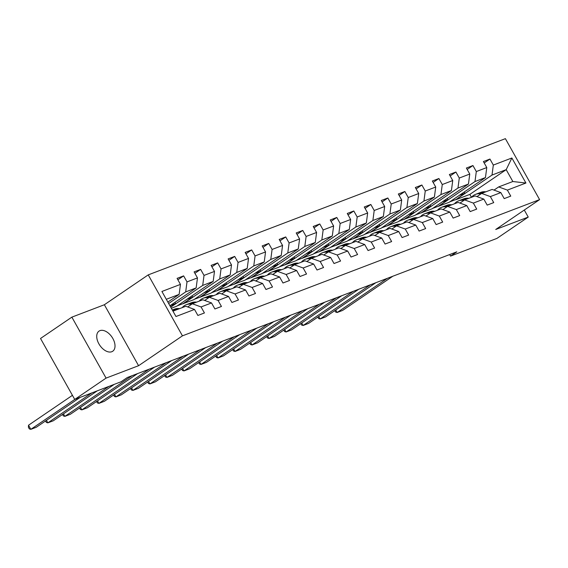 <?xml version="1.0" encoding="UTF-8"?>
<svg xmlns="http://www.w3.org/2000/svg" width="568" height="568" viewBox="0 0 568 568"><rect width="100%" height="100%" fill="white"/><g stroke="black" fill="none" stroke-linecap="round" stroke-linejoin="round"><path stroke-width="0.85" d="M111.789 351.72A12.169 7.341 55.8 0 0 112.72 351.237A12.169 7.341 55.8 0 0 112.414 337.768A12.169 7.341 55.8 0 0 99.954 330.633A12.169 7.341 55.8 0 0 99.024 331.116A12.169 7.341 55.8 0 0 99.329 344.584A12.169 7.341 55.8 0 0 111.789 351.72M71.859 317.143L106.067 378.11L138.578 365.707L104.363 304.746L71.859 317.143L40.52 338.478L74.735 399.439L121.098 381.753L127.36 377.493L456.807 251.83L450.545 256.097L496.908 238.418L528.24 217.082L524.285 210.039M104.363 304.746L148.234 274.884L505.392 138.656L539.6 199.616L182.442 335.844L148.234 274.884M172.963 311.157L185.8 306.259L194.512 309.439L197.884 315.453L204.43 312.954L201.058 306.94L211.53 302.95L214.903 308.964L221.449 306.464L218.076 300.451L228.549 296.453L231.921 302.467L238.468 299.975L235.088 293.961L245.561 289.964L248.94 295.978L255.486 293.486L252.107 287.465L262.579 283.475L265.959 289.488L272.505 286.989L269.125 280.975L279.598 276.985L282.978 282.999L289.517 280.5L286.144 274.486L296.617 270.489L299.989 276.502L306.535 274.01L303.163 267.997L313.635 263.999L317.008 270.013L323.554 267.521L320.182 261.507L330.654 257.51L334.027 263.524L340.573 261.024L337.2 255.011L347.673 251.02L351.045 257.034L357.591 254.535L354.219 248.521L364.691 244.531L368.064 250.545L374.61 248.046L371.238 242.032L381.71 238.035L385.083 244.048L391.629 241.556L388.249 235.542L398.722 231.545L402.101 237.559L408.648 235.067L405.268 229.053L415.74 225.056L419.12 231.069L425.659 228.57L422.287 222.557L432.759 218.566L436.132 224.58L442.678 222.081L439.305 216.067L449.778 212.077L453.15 218.091L459.697 215.591L456.324 209.578L466.797 205.581L470.169 211.594L476.715 209.102L473.343 203.088L483.815 199.091L487.188 205.105L493.734 202.613L490.361 196.599L500.834 192.602L504.206 198.615L510.753 196.116L507.38 190.102L525.925 183.031L511.867 157.989L506.187 169.654L492.009 175.065L455.657 199.808L469.842 194.398L506.187 169.654L512.847 181.519L525.925 183.031M194.512 309.439L175.966 316.511L161.908 291.469L180.454 284.39L177.081 278.377L183.627 275.885L177.876 279.797M511.867 157.989L493.322 165.061L489.95 159.047L483.404 161.546L486.776 167.56L476.303 171.55L472.931 165.536L466.385 168.036L469.757 174.049L459.285 178.04L455.912 172.026L449.366 174.525L452.739 180.539L442.266 184.536L438.894 178.522L432.347 181.014L435.727 187.028L425.255 191.025L421.875 185.012L415.329 187.504L418.708 193.518L408.236 197.515L404.856 191.501L398.317 194L401.69 200.014L391.217 204.004L387.845 197.991L381.298 200.49L384.671 206.504L374.198 210.494L370.826 204.48L364.28 206.979L367.652 212.993L357.18 216.99L353.807 210.976L347.261 213.469L350.634 219.482L340.161 223.48L336.788 217.466L330.242 219.965L333.615 225.979L323.142 229.969L319.77 223.955L313.224 226.454L316.596 232.468L306.124 236.458L302.751 230.445L296.205 232.944L299.584 238.958L289.112 242.955L285.732 236.941L279.186 239.433L282.566 245.447L272.093 249.444L268.714 243.431L262.175 245.923L265.547 251.936L255.075 255.934L251.695 249.92L245.156 252.419L248.528 258.433L238.056 262.423L234.683 256.409L228.137 258.909L231.51 264.922L221.037 268.912L217.665 262.899L211.119 265.398L214.491 271.412L204.019 275.409L200.646 269.395L194.1 271.887L197.472 277.901L187 281.898L183.627 275.885M211.53 302.95L202.819 299.769L192.346 303.766L187.674 306.947M168.661 303.489L185.686 291.902L196.159 287.905L169.931 305.761L175.668 303.589L170.634 307.011M192.346 303.766L201.058 306.94M187 281.898L185.686 291.902M197.472 277.901L196.159 287.905M228.549 296.453L219.837 293.28L209.365 297.27L204.693 300.451M170.727 307.181L202.705 285.413L213.177 281.416L176.833 306.159L171.337 308.254M209.365 297.27L218.076 300.451M204.019 275.409L202.705 285.413M214.491 271.412L213.177 281.416M245.561 289.964L236.849 286.79L226.376 290.781L221.712 293.961M183.372 303.667L219.724 278.916L230.196 274.926L193.844 299.67L177.5 305.705M226.376 290.781L235.088 293.961M221.037 268.912L219.724 278.916M231.51 264.922L230.196 274.926M262.579 283.475L253.868 280.294L243.395 284.291L238.723 287.472M200.39 297.171L236.742 272.427L247.215 268.437L210.863 293.18L194.519 299.215M243.395 284.291L252.107 287.465M238.056 262.423L236.742 272.427M248.528 258.433L247.215 268.437M279.598 276.985L270.886 273.804L260.414 277.802L255.742 280.982M217.409 290.681L253.761 265.938L264.234 261.94L227.882 286.691L211.53 292.726M260.414 277.802L269.125 280.975M255.075 255.934L253.761 265.938M265.547 251.936L264.234 261.94M296.617 270.489L287.905 267.315L277.433 271.312L272.761 274.486M234.428 284.192L270.773 259.448L281.245 255.451L244.9 280.194L228.549 286.236M277.433 271.312L286.144 274.486M272.093 249.444L270.773 259.448M282.566 245.447L281.245 255.451M313.635 263.999L304.924 260.826L294.451 264.816L289.779 267.997M251.446 277.702L287.791 252.959L298.264 248.961L261.919 273.705L245.568 279.74M294.451 264.816L303.163 267.997M289.112 242.955L287.791 252.959M299.584 238.958L298.264 248.961M330.654 257.51L321.942 254.336L311.47 258.326L306.798 261.507M268.465 271.213L304.81 246.462L315.283 242.472L278.938 267.216L262.586 273.251M311.47 258.326L320.182 261.507M306.124 236.458L304.81 246.462M316.596 232.468L315.283 242.472M347.673 251.02L338.961 247.84L328.489 251.837L323.817 255.018M285.484 264.716L321.829 239.973L332.301 235.976L295.956 260.726L279.605 266.761M328.489 251.837L337.2 255.011M323.142 229.969L321.829 239.973M333.615 225.979L332.301 235.976M364.691 244.531L355.98 241.35L345.507 245.348L340.835 248.528M302.503 258.227L338.847 233.483L349.32 229.486L312.975 254.237L296.624 260.272M345.507 245.348L354.219 248.521M340.161 223.48L338.847 233.483M350.634 219.482L349.32 229.486M381.71 238.035L372.991 234.861L362.519 238.851L357.854 242.032M319.514 251.738L355.866 226.994L366.339 222.997L329.987 247.74L313.642 253.775M362.519 238.851L371.238 242.032M357.18 216.99L355.866 226.994M367.652 212.993L366.339 222.997M398.722 231.545L390.01 228.371L379.538 232.362L374.866 235.542M336.533 245.248L372.885 220.498L383.357 216.507L347.005 241.251L330.661 247.286M379.538 232.362L388.249 235.542M374.198 210.494L372.885 220.498M384.671 206.504L383.357 216.507M415.74 225.056L407.029 221.875L396.556 225.872L391.885 229.053M353.552 238.752L389.904 214.008L400.376 210.018L364.024 234.761L347.673 240.796M396.556 225.872L405.268 229.053M391.217 204.004L389.904 214.008M401.69 200.014L400.376 210.018M432.759 218.566L424.047 215.386L413.575 219.383L408.903 222.564M370.57 232.262L406.915 207.519L417.388 203.521L381.043 228.272L364.691 234.307M413.575 219.383L422.287 222.557M408.236 197.515L406.915 207.519M418.708 193.518L417.388 203.521M449.778 212.077L441.066 208.896L430.594 212.894L425.922 216.074M387.589 225.773L423.934 201.029L434.406 197.032L398.061 221.776L381.71 227.818M430.594 212.894L439.305 216.067M425.255 191.025L423.934 201.029M435.727 187.028L434.406 197.032M466.797 205.581L458.085 202.407L447.612 206.397L442.941 209.578M404.608 219.284L440.953 194.54L451.425 190.543L415.08 215.286L398.729 221.321M447.612 206.397L456.324 209.578M442.266 184.536L440.953 194.54M452.739 180.539L451.425 190.543M483.815 199.091L475.104 195.917L464.631 199.908L459.959 203.088M421.626 212.794L457.971 188.043L468.444 184.053L432.099 208.797L415.748 214.832M464.631 199.908L473.343 203.088M459.285 178.04L457.971 188.043M469.757 174.049L468.444 184.053M500.834 192.602L492.122 189.421L481.65 193.418L476.978 196.599M438.645 206.298L474.99 181.554L485.462 177.564L449.118 202.307L432.766 208.342M481.65 193.418L490.361 196.599M476.303 171.55L474.99 181.554M486.776 167.56L485.462 177.564M512.847 181.519L498.661 186.929L493.997 190.11M498.661 186.929L507.38 190.102M493.322 165.061L492.009 175.065M106.067 378.11L74.735 399.439M138.578 365.707L182.442 335.844M539.6 199.616L495.729 229.479L528.24 217.082M449.678 254.556L450.545 256.097M471.468 197.302L469.842 194.398M167.865 302.077L179.14 294.394L166.303 299.293M464.262 191.991L464.965 193.248L455.657 199.808M455.564 199.645L449.785 201.853M180.454 284.39L179.14 294.394M489.95 159.047L484.199 162.959M464.965 193.248L459.185 195.449M447.243 198.481L447.953 199.737L438.553 206.134M447.953 199.737L442.167 201.945M472.931 165.536L467.18 169.456M430.232 204.977L430.935 206.227L421.534 212.624M430.935 206.227L425.148 208.435M455.912 172.026L450.161 175.945M413.213 211.466L413.916 212.716L404.515 219.12M413.916 212.716L408.129 214.924M438.894 178.522L433.143 182.434M396.194 217.956L396.897 219.212L387.497 225.61M396.897 219.212L391.111 221.413M421.875 185.012L416.124 188.924M379.175 224.445L379.878 225.702L370.478 232.099M379.878 225.702L374.092 227.903M404.856 191.501L399.112 195.413M362.157 230.935L362.86 232.191L353.459 238.588M362.86 232.191L357.073 234.399M387.845 197.991L382.094 201.91M345.138 237.431L345.841 238.681L336.441 245.078M345.841 238.681L340.062 240.889M370.826 204.48L365.075 208.399M328.119 243.921L328.822 245.17L319.422 251.574M328.822 245.17L323.043 247.378M353.807 210.976L348.056 214.889M311.101 250.41L311.811 251.667L302.41 258.064M311.811 251.667L306.024 253.868M336.788 217.466L331.037 221.378M294.089 256.899L294.792 258.156L285.392 264.553M294.792 258.156L289.005 260.364M319.77 223.955L314.019 227.867M277.07 263.396L277.773 264.645L268.373 271.042M277.773 264.645L271.987 266.853M302.751 230.445L297 234.364M260.052 269.885L260.755 271.135L251.354 277.539M260.755 271.135L254.968 273.343M285.732 236.941L279.981 240.853M243.033 276.375L243.736 277.624L234.335 284.028M243.736 277.624L237.949 279.832M268.714 243.431L262.97 247.343M226.014 282.864L226.717 284.121L217.317 290.518M226.717 284.121L220.931 286.322M251.695 249.92L245.951 253.832M208.996 289.353L209.698 290.61L200.298 297.007M209.698 290.61L203.919 292.818M234.683 256.409L228.932 260.321M191.977 295.85L192.68 297.099L183.279 303.497M192.68 297.099L186.9 299.308M217.665 262.899L211.914 266.818M174.958 302.339L175.668 303.589M200.646 269.395L194.895 273.307M392.829 276.233L342.603 310.426L337.151 312.506L335.745 310M485.853 191.814L485.47 191.771A14.548 11.481 -110.9 0 0 480.94 192.296L478.867 193.084A14.548 11.481 -110.9 0 0 478.228 193.361M480.862 193.951L480.017 193.851A14.548 11.481 -110.9 0 0 475.487 194.377A14.548 11.481 -110.9 0 0 471.518 197.281M387.376 278.313L337.151 312.506L335.645 312.073L334.836 310.625M477.248 196.414A12.077 9.528 -110.9 0 0 476.808 196.535M483.78 192.609L483.396 192.559A14.548 11.481 -110.9 0 0 478.867 193.084M475.487 194.377L477.56 193.589A14.548 11.481 69.1 0 1 482.09 193.056L482.466 193.106M375.81 282.729L325.585 316.916L320.132 318.996L318.726 316.497M468.834 198.303L468.451 198.26A14.548 11.481 -110.9 0 0 463.928 198.786L461.855 199.581A14.548 11.481 -110.9 0 0 461.209 199.851M463.843 200.44L462.998 200.341A14.548 11.481 -110.9 0 0 458.468 200.866A14.548 11.481 -110.9 0 0 454.499 203.77M370.357 284.809L320.132 318.996L318.627 318.563L317.817 317.114M460.236 202.904A12.077 9.528 -110.9 0 0 459.789 203.024M466.761 199.098L466.385 199.049A14.548 11.481 -110.9 0 0 461.855 199.581M458.468 200.866L460.541 200.078A14.548 11.481 69.1 0 1 465.071 199.553L465.448 199.595M358.791 289.219L308.566 323.412L303.113 325.492L301.707 322.986M451.816 204.799L451.439 204.75A14.548 11.481 -110.9 0 0 446.91 205.275L444.836 206.07A14.548 11.481 -110.9 0 0 444.19 206.347M446.824 206.937L445.979 206.83A14.548 11.481 -110.9 0 0 441.45 207.356A14.548 11.481 -110.9 0 0 437.481 210.259M353.339 291.299L303.113 325.492L301.608 325.052L300.799 323.604M443.217 209.393A12.077 9.528 -110.9 0 0 442.77 209.521M449.742 205.588L449.366 205.538A14.548 11.481 -110.9 0 0 444.836 206.07M441.45 207.356L443.523 206.567A14.548 11.481 69.1 0 1 448.053 206.042L448.436 206.085M341.773 295.708L291.554 329.901L286.094 331.982L284.689 329.476M434.797 211.289L434.421 211.239A14.548 11.481 -110.9 0 0 429.891 211.772L427.818 212.56A14.548 11.481 -110.9 0 0 427.171 212.837M429.806 213.426L428.968 213.319A14.548 11.481 -110.9 0 0 424.438 213.852A14.548 11.481 -110.9 0 0 420.469 216.756M336.32 297.788L286.094 331.982L284.589 331.542L283.78 330.093M426.199 215.883A12.077 9.528 -110.9 0 0 425.751 216.01M432.724 212.077L432.347 212.034A14.548 11.481 -110.9 0 0 427.818 212.56M424.438 213.852L426.504 213.057A14.548 11.481 69.1 0 1 431.034 212.531L431.417 212.581M324.761 302.197L274.536 336.391L269.076 338.471L267.67 335.965M417.778 217.778L417.402 217.736A14.548 11.481 -110.9 0 0 412.872 218.261L410.799 219.049A14.548 11.481 -110.9 0 0 410.153 219.326M412.794 219.915L411.949 219.816A14.548 11.481 -110.9 0 0 407.419 220.341A14.548 11.481 -110.9 0 0 403.45 223.245M319.301 304.278L269.076 338.471L267.578 338.031L266.761 336.59M409.18 222.372A12.077 9.528 -110.9 0 0 408.733 222.5M415.705 218.566L415.329 218.524A14.548 11.481 -110.9 0 0 410.799 219.049M407.419 220.341L409.493 219.553A14.548 11.481 69.1 0 1 414.022 219.021L414.399 219.071M307.742 308.694L257.517 342.88L252.064 344.961L250.658 342.461M400.76 224.268L400.383 224.225A14.548 11.481 -110.9 0 0 395.853 224.75L393.78 225.539A14.548 11.481 -110.9 0 0 393.134 225.815M395.775 226.405L394.93 226.305A14.548 11.481 -110.9 0 0 390.401 226.831A14.548 11.481 -110.9 0 0 386.432 229.735M302.282 310.774L252.064 344.961L250.559 344.527L249.742 343.079M392.161 228.869A12.077 9.528 -110.9 0 0 391.714 228.989M398.686 225.063L398.31 225.013A14.548 11.481 -110.9 0 0 393.78 225.539M390.401 226.831L392.474 226.043A14.548 11.481 69.1 0 1 397.004 225.51L397.38 225.56M290.724 315.183L240.498 349.377L235.046 351.457L233.64 348.951M383.741 230.757L383.365 230.714A14.548 11.481 -110.9 0 0 378.835 231.24L376.761 232.035A14.548 11.481 -110.9 0 0 376.115 232.305M378.757 232.901L377.912 232.795A14.548 11.481 -110.9 0 0 373.382 233.32A14.548 11.481 -110.9 0 0 369.413 236.224M285.271 317.264L235.046 351.457L233.54 351.017L232.724 349.568M375.143 235.358A12.077 9.528 -110.9 0 0 374.695 235.479M381.668 231.552L381.291 231.503A14.548 11.481 -110.9 0 0 376.761 232.035M373.382 233.32L375.455 232.532A14.548 11.481 69.1 0 1 379.985 232.007L380.361 232.049M273.705 321.673L223.48 355.866L218.027 357.946L216.621 355.44M366.722 237.254L366.346 237.204A14.548 11.481 -110.9 0 0 361.816 237.736L359.743 238.524A14.548 11.481 -110.9 0 0 359.097 238.801M361.738 239.391L360.893 239.284A14.548 11.481 -110.9 0 0 356.363 239.817A14.548 11.481 -110.9 0 0 352.394 242.721M268.252 323.753L218.027 357.946L216.522 357.506L215.712 356.058M358.124 241.847A12.077 9.528 -110.9 0 0 357.677 241.975M364.656 238.042L364.273 237.999A14.548 11.481 -110.9 0 0 359.743 238.524M356.363 239.817L358.436 239.021A14.548 11.481 69.1 0 1 362.966 238.496L363.342 238.539M256.686 328.162L206.461 362.356L201.008 364.436L199.602 361.93M349.71 243.743L349.327 243.693A14.548 11.481 -110.9 0 0 344.797 244.226L342.724 245.014A14.548 11.481 -110.9 0 0 342.085 245.291M344.719 245.88L343.874 245.774A14.548 11.481 -110.9 0 0 339.344 246.306A14.548 11.481 -110.9 0 0 335.376 249.21M251.233 330.242L201.008 364.436L199.503 363.996L198.694 362.547M341.105 248.337A12.077 9.528 -110.9 0 0 340.665 248.464M347.637 244.531L347.254 244.489A14.548 11.481 -110.9 0 0 342.724 245.014M339.344 246.306L341.418 245.511A14.548 11.481 69.1 0 1 345.947 244.986L346.324 245.035M239.668 334.651L189.442 368.845L183.989 370.925L182.584 368.419M332.692 250.232L332.308 250.19A14.548 11.481 -110.9 0 0 327.779 250.715L325.712 251.503A14.548 11.481 -110.9 0 0 325.066 251.78M327.7 252.369L326.856 252.27A14.548 11.481 -110.9 0 0 322.326 252.796A14.548 11.481 -110.9 0 0 318.357 255.699M234.215 336.732L183.989 370.925L182.484 370.485L181.675 369.044M324.094 254.826A12.077 9.528 -110.9 0 0 323.646 254.954M330.619 251.02L330.242 250.978A14.548 11.481 -110.9 0 0 325.712 251.503M322.326 252.796L324.399 252.007A14.548 11.481 69.1 0 1 328.929 251.475L329.305 251.525M222.649 341.148L172.423 375.334L166.971 377.415L165.565 374.915M315.673 256.722L315.297 256.679A14.548 11.481 -110.9 0 0 310.767 257.205L308.694 258A14.548 11.481 -110.9 0 0 308.048 258.27M310.682 258.859L309.837 258.76A14.548 11.481 -110.9 0 0 305.307 259.285A14.548 11.481 -110.9 0 0 301.338 262.189M217.196 343.228L166.971 377.415L165.465 376.982L164.656 375.533M307.075 261.323A12.077 9.528 -110.9 0 0 306.628 261.443M313.6 257.517L313.224 257.467A14.548 11.481 -110.9 0 0 308.694 258M305.307 259.285L307.38 258.497A14.548 11.481 69.1 0 1 311.91 257.971L312.286 258.014M205.63 347.637L155.412 381.831L149.952 383.911L148.546 381.405M298.654 263.218L298.278 263.169A14.548 11.481 -110.9 0 0 293.748 263.694L291.675 264.489A14.548 11.481 -110.9 0 0 291.029 264.759M293.663 265.355L292.818 265.249A14.548 11.481 -110.9 0 0 288.296 265.774A14.548 11.481 -110.9 0 0 284.327 268.678M200.177 349.718L149.952 383.911L148.447 383.471L147.637 382.023M290.056 267.812A12.077 9.528 -110.9 0 0 289.609 267.933M296.581 264.006L296.205 263.957A14.548 11.481 -110.9 0 0 291.675 264.489M288.296 265.774L290.362 264.986A14.548 11.481 69.1 0 1 294.891 264.461L295.275 264.503M188.611 354.127L138.393 388.32L132.933 390.401L131.528 387.894M281.636 269.708L281.259 269.658A14.548 11.481 -110.9 0 0 276.73 270.19L274.656 270.979A14.548 11.481 -110.9 0 0 274.01 271.255M276.651 271.845L275.807 271.738A14.548 11.481 -110.9 0 0 271.277 272.271A14.548 11.481 -110.9 0 0 267.308 275.175M183.159 356.207L132.933 390.401L131.428 389.96L130.619 388.512M273.038 274.301A12.077 9.528 -110.9 0 0 272.59 274.429M279.562 270.496L279.186 270.453A14.548 11.481 -110.9 0 0 274.656 270.979M271.277 272.271L273.35 271.476A14.548 11.481 69.1 0 1 277.88 270.95L278.256 270.993M171.6 360.616L121.374 394.81L115.922 396.89L114.516 394.384M264.617 276.197L264.241 276.147A14.548 11.481 -110.9 0 0 259.711 276.68L257.638 277.468A14.548 11.481 -110.9 0 0 256.992 277.745M259.633 278.334L258.788 278.228A14.548 11.481 -110.9 0 0 254.258 278.76A14.548 11.481 -110.9 0 0 250.289 281.664M166.14 362.696L115.922 396.89L114.416 396.45L113.6 395.008M256.019 280.791A12.077 9.528 -110.9 0 0 255.572 280.919M262.544 276.985L262.167 276.943A14.548 11.481 -110.9 0 0 257.638 277.468M254.258 278.76L256.331 277.965A14.548 11.481 69.1 0 1 260.861 277.44L261.237 277.489M154.581 367.105L104.356 401.299L98.903 403.379L97.497 400.873M247.598 282.686L247.222 282.644A14.548 11.481 -110.9 0 0 242.692 283.169L240.619 283.957A14.548 11.481 -110.9 0 0 239.973 284.234M242.614 284.824L241.769 284.724A14.548 11.481 -110.9 0 0 237.239 285.25A14.548 11.481 -110.9 0 0 233.27 288.154M149.128 369.186L98.903 403.379L97.398 402.939L96.581 401.498M239 287.287A12.077 9.528 -110.9 0 0 238.553 287.408M245.525 283.482L245.149 283.432A14.548 11.481 -110.9 0 0 240.619 283.957M237.239 285.25L239.313 284.461A14.548 11.481 69.1 0 1 243.842 283.929L244.219 283.979M137.562 373.602L87.337 407.788L81.884 409.869L80.478 407.37M230.58 289.176L230.203 289.133A14.548 11.481 -110.9 0 0 225.674 289.659L223.6 290.454A14.548 11.481 -110.9 0 0 222.954 290.724M225.595 291.313L224.75 291.214A14.548 11.481 -110.9 0 0 220.221 291.739A14.548 11.481 -110.9 0 0 216.252 294.643M132.11 375.682L81.884 409.869L80.379 409.436L79.57 407.987M221.981 293.777A12.077 9.528 -110.9 0 0 221.534 293.897M228.506 289.971L228.13 289.921A14.548 11.481 -110.9 0 0 223.6 290.454M220.221 291.739L222.294 290.951A14.548 11.481 69.1 0 1 226.824 290.425L227.2 290.468M114.274 384.358L70.318 414.285L64.866 416.365L63.46 413.859M213.568 295.672L213.185 295.623A14.548 11.481 -110.9 0 0 208.655 296.148L206.582 296.943A14.548 11.481 -110.9 0 0 205.943 297.22M208.577 297.809L207.732 297.703A14.548 11.481 -110.9 0 0 203.202 298.228A14.548 11.481 -110.9 0 0 199.233 301.132M108.822 386.439L64.866 416.365L63.36 415.925L62.551 414.477M204.963 300.266A12.077 9.528 -110.9 0 0 204.523 300.387M211.495 296.46L211.111 296.411A14.548 11.481 -110.9 0 0 206.582 296.943M203.202 298.228L205.275 297.44A14.548 11.481 69.1 0 1 209.805 296.915L210.181 296.957M97.256 390.848L53.3 420.774L47.847 422.855L46.441 420.348M196.549 302.162L196.166 302.112A14.548 11.481 -110.9 0 0 191.636 302.645L189.57 303.433A14.548 11.481 -110.9 0 0 188.924 303.71M191.558 304.299L190.713 304.192A14.548 11.481 -110.9 0 0 186.183 304.725A14.548 11.481 -110.9 0 0 182.214 307.629M91.803 392.928L47.847 422.855L46.342 422.415L45.532 420.966M187.951 306.755A12.077 9.528 -110.9 0 0 187.504 306.883M194.476 302.95L194.1 302.907A14.548 11.481 -110.9 0 0 189.57 303.433M186.183 304.725L188.256 303.93A14.548 11.481 69.1 0 1 192.786 303.404L193.163 303.454M80.244 397.337L36.281 427.264L30.828 429.344L28.521 425.226L28.4 427.257L29.323 428.904L30.828 429.344L74.784 399.418M179.531 308.651L179.154 308.609A14.548 11.481 -110.9 0 0 174.624 309.134L172.551 309.922A14.548 11.481 -110.9 0 0 172.317 310.014M174.078 310.731L173.694 310.689A14.548 11.481 -110.9 0 0 172.658 310.611M72.427 395.335L28.521 425.226M177.457 309.439L177.081 309.397A14.548 11.481 -110.9 0 0 172.551 309.922M172.352 310.078A14.548 11.481 69.1 0 1 175.768 309.894L176.144 309.943M483.396 192.559L485.47 191.771M480.017 193.851L482.09 193.056M466.385 199.049L468.451 198.26M462.998 200.341L465.071 199.553M449.366 205.538L451.439 204.75M445.979 206.83L448.053 206.042M432.347 212.034L434.421 211.239M428.968 213.319L431.034 212.531M415.329 218.524L417.402 217.736M411.949 219.816L414.022 219.021M398.31 225.013L400.383 224.225M394.93 226.305L397.004 225.51M381.291 231.503L383.365 230.714M377.912 232.795L379.985 232.007M364.273 237.999L366.346 237.204M360.893 239.284L362.966 238.496M347.254 244.489L349.327 243.693M343.874 245.774L345.947 244.986M330.242 250.978L332.308 250.19M326.856 252.27L328.929 251.475M313.224 257.467L315.297 256.679M309.837 258.76L311.91 257.971M296.205 263.957L298.278 263.169M292.818 265.249L294.891 264.461M279.186 270.453L281.259 269.658M275.807 271.738L277.88 270.95M262.167 276.943L264.241 276.147M258.788 278.228L260.861 277.44M245.149 283.432L247.222 282.644M241.769 284.724L243.842 283.929M228.13 289.921L230.203 289.133M224.75 291.214L226.824 290.425M211.111 296.411L213.185 295.623M207.732 297.703L209.805 296.915M194.1 302.907L196.166 302.112M190.713 304.192L192.786 303.404M177.081 309.397L179.154 308.609M173.694 310.689L175.768 309.894"/></g></svg>

